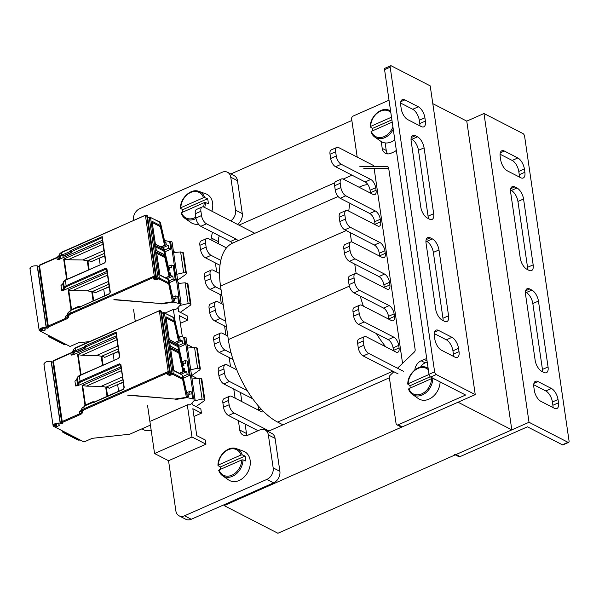 <?xml version="1.0" encoding="UTF-8"?>
<svg xmlns="http://www.w3.org/2000/svg" width="599" height="599" viewBox="0 0 599 599"><rect width="100%" height="100%" fill="white"/><g stroke="black" fill="none" stroke-linecap="round" stroke-linejoin="round"><path stroke-width="0.9" d="M267.985 431.445L389.387 377.782M402.565 363.346L374.135 168.484M352.017 175.2L343.212 179.086M334.744 182.83L238.994 225.149M224.138 505.601L277.906 533.252L511.808 429.88L458.033 402.221L224.138 505.601L224.011 504.777M511.808 429.88L466.763 121.125L432.8 103.657M230.847 173.972L351.853 120.489M390.585 65.748A2.321 1.101 -113.8 0 1 391.222 65.815L430.209 85.867L475.247 394.614L436.267 374.57A2.321 1.101 -113.8 0 1 434.619 371.814L390.181 67.178A2.321 1.101 -113.8 0 1 390.585 65.748L384.97 68.226A2.321 1.101 66.2 0 0 384.565 69.664L429.004 374.3A2.321 1.101 66.2 0 0 430.651 377.048L465.603 395.026L398.238 424.796A2.321 1.767 117.2 0 1 396.875 424.803A2.321 1.767 117.2 0 1 396.066 423.56L389.365 377.595A2.321 1.767 117.2 0 1 390.241 375.184L393.85 371.717M434.238 333.576L446.36 339.813A9.292 4.403 -113.8 0 1 452.934 350.812L453.413 354.106A9.292 4.403 -113.8 0 1 453.533 356.412M400.604 103.043L412.726 109.28A9.292 4.403 -113.8 0 1 419.3 120.272L419.787 123.566A9.292 4.403 -113.8 0 1 419.899 125.872M425.949 240.978L426.78 241.397A9.292 4.403 -113.8 0 1 433.354 252.396L442.968 318.264A9.292 4.403 -113.8 0 1 443.08 320.57M411.056 138.878L411.887 139.305A9.292 4.403 -113.8 0 1 418.461 150.304L428.068 216.172A9.292 4.403 -113.8 0 1 428.188 218.478M458.549 348.326A9.292 4.403 66.2 0 0 451.968 337.327L438.528 330.416A9.292 4.403 66.2 0 0 435.975 330.146A9.292 4.403 66.2 0 0 434.35 335.882L434.829 339.176A9.292 4.403 66.2 0 0 441.411 350.175L454.851 357.094A9.292 4.403 66.2 0 0 457.411 357.356A9.292 4.403 66.2 0 0 459.029 351.62L458.549 348.326L452.934 350.812M421.224 126.554A9.292 4.403 66.2 0 0 423.778 126.823A9.292 4.403 66.2 0 0 425.395 121.088L424.916 117.793A9.292 4.403 66.2 0 0 418.342 106.794L404.894 99.883A9.292 4.403 66.2 0 0 402.341 99.614A9.292 4.403 66.2 0 0 400.716 105.349L401.203 108.644A9.292 4.403 66.2 0 0 407.777 119.643L421.224 126.554M438.97 249.918A9.292 4.403 66.2 0 0 432.388 238.919L430.239 237.81A9.292 4.403 66.2 0 0 427.686 237.548A9.292 4.403 66.2 0 0 426.061 243.284L435.675 309.151A9.292 4.403 66.2 0 0 442.249 320.151L444.406 321.251A9.292 4.403 66.2 0 0 446.959 321.521A9.292 4.403 66.2 0 0 448.576 315.785L438.97 249.918L433.354 252.396M429.505 219.159A9.292 4.403 66.2 0 0 432.066 219.429A9.292 4.403 66.2 0 0 433.683 213.693L424.077 147.826A9.292 4.403 66.2 0 0 417.496 136.827L415.347 135.718A9.292 4.403 66.2 0 0 412.793 135.449A9.292 4.403 66.2 0 0 411.169 141.184L420.783 207.052A9.292 4.403 66.2 0 0 427.357 218.051L429.505 219.159M381.219 141.551L382.214 148.357A9.292 7.061 -62.8 0 0 385.449 153.314A9.292 7.061 -62.8 0 0 390.9 153.277L393.895 151.959A9.292 7.061 -62.8 0 0 396.336 150.364M387.688 153.913A9.292 7.061 117.2 0 1 386.243 150.431L385.15 142.921M426.743 358.808A9.292 7.061 -62.8 0 0 424.159 359.437L421.164 360.763A9.292 7.061 -62.8 0 0 414.837 369.905M420.55 367.082A9.292 7.061 117.2 0 1 425.2 362.837L427.207 361.946M396.875 424.803L400.911 426.877A2.321 1.767 -62.8 0 0 402.273 426.87L475.247 394.614M397.489 368.22L414.291 352.092A2.321 1.767 -62.8 0 0 415.167 349.681L388.661 168.005A2.321 1.767 -62.8 0 0 387.853 166.762A2.321 1.767 -62.8 0 0 387.231 166.612L359.767 166.282M363.795 168.356L388.758 168.656M357.199 157.11L351.628 118.924A2.321 1.767 117.2 0 1 353.2 116.041L389.021 100.213M455.3 454.851L458.714 456.603A2.321 1.767 -62.8 0 0 460.077 456.595L527.442 426.825L562.394 444.802A2.321 1.101 66.2 0 0 563.03 444.87L568.646 442.384A2.321 1.101 -113.8 0 1 568.009 442.317L529.022 422.273L483.977 113.518L522.964 133.57A2.321 1.101 -113.8 0 1 524.612 136.317L569.05 440.954A2.321 1.101 -113.8 0 1 568.646 442.384M500.083 154.205L512.205 160.435A9.292 4.403 -113.8 0 1 518.779 171.434L519.266 174.728A9.292 4.403 -113.8 0 1 519.378 177.034M533.716 384.738L545.839 390.975A9.292 4.403 -113.8 0 1 552.413 401.974L552.892 405.261A9.292 4.403 -113.8 0 1 553.012 407.567M510.535 190.04L511.359 190.467A9.292 4.403 -113.8 0 1 517.94 201.466L527.547 267.334A9.292 4.403 -113.8 0 1 527.667 269.64M525.428 292.132L526.259 292.559A9.292 4.403 -113.8 0 1 532.833 303.558L542.447 369.426A9.292 4.403 -113.8 0 1 542.559 371.732M500.682 159.806A9.292 4.403 66.2 0 0 507.256 170.805L520.703 177.716A9.292 4.403 66.2 0 0 523.256 177.985A9.292 4.403 66.2 0 0 524.874 172.25L524.395 168.955A9.292 4.403 66.2 0 0 517.821 157.956L504.373 151.045A9.292 4.403 66.2 0 0 501.82 150.776A9.292 4.403 66.2 0 0 500.195 156.511L500.682 159.806M538.007 381.578A9.292 4.403 66.2 0 0 535.454 381.308A9.292 4.403 66.2 0 0 533.829 387.044L534.308 390.338A9.292 4.403 66.2 0 0 540.89 401.337L554.33 408.248A9.292 4.403 66.2 0 0 556.89 408.518A9.292 4.403 66.2 0 0 558.508 402.783L558.028 399.488A9.292 4.403 66.2 0 0 551.447 388.489L538.007 381.578L533.926 383.382M520.261 258.214A9.292 4.403 66.2 0 0 526.835 269.213L528.984 270.321A9.292 4.403 66.2 0 0 531.545 270.583A9.292 4.403 66.2 0 0 533.162 264.848L523.556 198.988A9.292 4.403 66.2 0 0 516.974 187.989L514.826 186.881A9.292 4.403 66.2 0 0 512.272 186.611A9.292 4.403 66.2 0 0 510.648 192.346L520.261 258.214M529.718 288.973A9.292 4.403 66.2 0 0 527.165 288.703A9.292 4.403 66.2 0 0 525.54 294.438L535.154 360.306A9.292 4.403 66.2 0 0 541.728 371.305L543.885 372.413A9.292 4.403 66.2 0 0 546.438 372.683A9.292 4.403 66.2 0 0 548.055 366.947L538.449 301.08A9.292 4.403 66.2 0 0 531.867 290.081L529.718 288.973L525.637 290.777M466.763 121.125L483.977 113.518M529.022 422.273L456.041 454.521A2.321 1.767 117.2 0 1 454.678 454.529M430.262 376.771L410.06 385.696L407.897 384.296L408.166 383.704L429.034 374.48M407.897 384.296L408.166 383.704A14.354 10.902 117.2 0 1 415.713 369.74A14.354 10.902 117.2 0 1 428.345 369.748M431.572 378.62A14.354 10.902 117.2 0 1 421.726 393.88A14.354 10.902 117.2 0 1 408.885 388.646L408.615 389.23A15.282 11.606 -62.8 0 0 412.352 394.389A15.282 11.606 -62.8 0 0 425.492 393.056A15.282 11.606 -62.8 0 0 432.815 378.538L431.572 378.62L408.885 388.646L408.615 389.23M435.593 379.586A15.656 11.89 117.2 0 1 435.593 379.669L432.815 378.538M410.188 388.07A15.656 11.89 117.2 0 1 410.06 385.696M440.115 381.915A16.263 12.354 117.2 0 1 432.231 397.212A16.263 12.354 117.2 0 1 418.334 398.567L412.352 394.389L408.511 389.118M220.252 467.01L218.088 465.61L218.358 465.019L241.038 455L242.288 454.918L245.058 456.049L220.252 467.01A15.656 11.89 117.2 0 0 220.387 469.384M218.088 465.61L218.358 465.019A14.354 10.902 117.2 0 1 228.204 449.759A14.354 10.902 117.2 0 1 241.038 455M241.764 459.935A14.354 10.902 117.2 0 1 231.918 475.194A14.354 10.902 117.2 0 1 219.077 469.96L218.807 470.552A15.282 11.606 -62.8 0 0 222.543 475.711A15.282 11.606 -62.8 0 0 235.684 474.371A15.282 11.606 -62.8 0 0 243.014 459.852L241.764 459.935L219.077 469.96L218.807 470.552M245.058 456.049A15.656 11.89 117.2 0 1 245.785 460.99L243.014 459.852M242.288 454.918A15.282 11.606 -62.8 0 0 236.448 448.673L243.329 451.107A16.263 12.354 117.2 0 1 248.031 471.727A16.263 12.354 117.2 0 1 228.526 479.889L222.543 475.711L218.702 470.44M182.717 209.717L180.554 208.317L180.823 207.726L203.503 197.707L204.753 197.618L207.524 198.756L182.717 209.717A15.656 11.89 117.2 0 0 182.845 212.091M180.554 208.317L180.823 207.726A14.354 10.902 117.2 0 1 190.669 192.466A14.354 10.902 117.2 0 1 203.503 197.707M207.524 198.756A15.656 11.89 117.2 0 1 208.25 203.697L205.472 202.559L204.229 202.642L181.542 212.667L181.272 213.259A15.282 11.606 -62.8 0 0 185.009 218.418A15.282 11.606 -62.8 0 0 195.993 218.485M195.791 217.175A14.354 10.902 117.2 0 1 181.542 212.667L181.272 213.259M204.753 197.618A15.282 11.606 -62.8 0 0 198.913 191.381L205.794 193.814A16.263 12.354 117.2 0 1 211.844 211.185M198.501 224.146A16.263 12.354 117.2 0 1 190.991 222.596L185.009 218.418L181.168 213.147M391.888 119.845L372.526 128.403L370.362 127.003L370.631 126.411L391.499 117.187M370.362 127.003L370.631 126.411A14.354 10.902 117.2 0 1 378.179 112.447A14.354 10.902 117.2 0 1 390.81 112.455M392.218 122.129L371.35 131.353L371.081 131.937A15.282 11.606 -62.8 0 0 374.817 137.096A15.282 11.606 -62.8 0 0 393.251 129.212M392.907 126.868A14.354 10.902 117.2 0 1 381.81 137.358A14.354 10.902 117.2 0 1 371.35 131.353L371.081 131.937M372.653 130.777A15.656 11.89 117.2 0 1 372.526 128.403M394.801 139.837A16.263 12.354 117.2 0 1 380.799 141.274L374.817 137.096L370.976 131.825M392.847 371.2L277.674 422.108A69.709 33.05 66.2 0 1 263.56 411.513A69.709 33.05 -113.8 0 1 247.297 390.645A69.709 33.05 66.2 0 1 236.8 369.86A69.709 33.05 -113.8 0 1 231.162 353.178L224.872 349.943L219.256 352.422L233.026 359.505M349.367 286.127L228.339 339.618L221.046 289.639L215.67 286.876L210.054 289.354L221.892 295.442M346.215 230.548L220.529 286.097A69.709 33.05 66.2 0 1 219.534 273.481A69.709 33.05 -113.8 0 1 220.829 260.355A69.709 33.05 66.2 0 1 226.474 247.881A69.709 33.05 -113.8 0 1 232.682 243.082L338.106 196.487M254.83 233.296L204.042 207.172A6.971 3.302 66.2 0 0 202.125 206.977A6.971 3.302 66.2 0 0 200.912 211.275L201.534 215.558A6.971 3.302 66.2 0 0 206.468 223.809L236.043 239.016A6.971 3.302 -113.8 0 1 238.043 240.716M226.474 247.881L208.639 238.709A6.971 3.302 66.2 0 0 206.722 238.507A6.971 3.302 66.2 0 0 205.509 242.812L206.131 247.088A6.971 3.302 66.2 0 0 211.065 255.339L220.829 260.355M219.534 273.481L213.244 270.239A6.971 3.302 66.2 0 0 211.327 270.044A6.971 3.302 66.2 0 0 210.107 274.342L210.736 278.625A6.971 3.302 66.2 0 0 215.67 286.876M220.529 286.097L221.046 289.639M223.217 304.539L217.841 301.776A6.971 3.302 66.2 0 0 215.925 301.574A6.971 3.302 66.2 0 0 214.712 305.879L215.333 310.155A6.971 3.302 66.2 0 0 220.267 318.406L225.643 321.176M227.822 336.076L222.439 333.306A6.971 3.302 66.2 0 0 220.522 333.111A6.971 3.302 66.2 0 0 219.309 337.409L219.938 341.692A6.971 3.302 66.2 0 0 224.872 349.943M228.339 339.618A69.709 33.05 66.2 0 0 231.162 353.178M236.8 369.86L227.043 364.843A6.971 3.302 66.2 0 0 225.127 364.641A6.971 3.302 66.2 0 0 223.914 368.947L224.535 373.229A6.971 3.302 66.2 0 0 229.469 381.473L247.297 390.645M277.674 422.108L282.96 424.826M263.56 411.513A6.971 3.302 -113.8 0 1 263.133 411.79A6.971 3.302 -113.8 0 1 261.216 411.588L231.641 396.381A6.971 3.302 66.2 0 0 229.724 396.179A6.971 3.302 66.2 0 0 228.511 400.476L229.132 404.759A6.971 3.302 66.2 0 0 234.067 413.011L269.018 430.981M202.125 206.977L196.509 209.455A6.971 3.302 66.2 0 0 195.296 213.753L195.918 218.036A6.971 3.302 66.2 0 0 200.852 226.287L230.428 241.494A6.971 3.302 -113.8 0 1 232.427 243.194M229.724 396.179L224.116 398.657A6.971 3.302 66.2 0 0 222.895 402.962L223.524 407.238A6.971 3.302 66.2 0 0 228.459 415.489L258.064 430.718M257.877 405.366A6.971 3.302 -113.8 0 1 258.364 407.417L258.738 409.971A6.971 3.302 -113.8 0 1 258.783 410.337M225.127 364.641L219.511 367.127A6.971 3.302 66.2 0 0 218.298 371.425L218.92 375.708A6.971 3.302 66.2 0 0 223.854 383.959L252.748 398.814M220.522 333.111L214.914 335.59A6.971 3.302 66.2 0 0 213.693 339.895L214.322 344.17A6.971 3.302 66.2 0 0 219.256 352.422M215.925 301.574L210.309 304.06A6.971 3.302 66.2 0 0 209.096 308.358L209.717 312.641A6.971 3.302 66.2 0 0 214.652 320.892L226.489 326.979M211.327 270.044L205.712 272.523A6.971 3.302 66.2 0 0 204.499 276.82L205.12 281.103A6.971 3.302 66.2 0 0 210.054 289.354M206.722 238.507L201.114 240.985A6.971 3.302 66.2 0 0 199.894 245.291L200.523 249.573A6.971 3.302 66.2 0 0 205.457 257.817L219.983 265.297M385.734 346.791A69.709 33.05 -113.8 0 1 376.412 333.583L388.159 339.626A6.971 3.302 -113.8 0 1 393.086 347.869L393.461 350.422A6.971 3.302 -113.8 0 1 393.506 350.789M363.376 306.126A69.709 33.05 -113.8 0 1 360.276 296.116L383.555 308.088A6.971 3.302 -113.8 0 1 388.489 316.339L388.863 318.893A6.971 3.302 -113.8 0 1 388.908 319.26M356.12 273.436L354.758 264.107L378.957 276.551A6.971 3.302 -113.8 0 1 383.892 284.802L384.259 287.355A6.971 3.302 -113.8 0 1 384.311 287.722M351.516 241.899L350.16 232.577L374.353 245.021A6.971 3.302 -113.8 0 1 379.287 253.272L379.661 255.818A6.971 3.302 -113.8 0 1 379.706 256.192M348.82 211.133A69.709 33.05 -113.8 0 1 349.936 203.293L369.755 213.484A6.971 3.302 -113.8 0 1 374.689 221.735L375.064 224.288A6.971 3.302 -113.8 0 1 375.109 224.655M359.34 187.375A69.709 33.05 -113.8 0 1 361.796 186.019A69.709 33.05 -113.8 0 1 367.906 184.649A6.971 3.302 -113.8 0 1 370.085 190.205L370.459 192.751A6.971 3.302 -113.8 0 1 370.504 193.125M373.716 165.609L338.764 147.631A6.971 3.302 66.2 0 0 336.848 147.429L331.24 149.907A6.971 3.302 66.2 0 0 330.019 154.213L330.648 158.495A6.971 3.302 66.2 0 0 335.582 166.739L365.158 181.954A6.971 3.302 -113.8 0 1 367.906 184.649M336.848 147.429A6.971 3.302 66.2 0 0 335.635 151.734L336.256 156.01A6.971 3.302 66.2 0 0 341.19 164.261L370.766 179.468A6.971 3.302 -113.8 0 1 375.7 187.719L376.075 190.272A6.971 3.302 -113.8 0 1 374.862 194.578A6.971 3.302 -113.8 0 1 372.945 194.376L343.369 179.161A6.971 3.302 66.2 0 0 341.452 178.966L335.837 181.445A6.971 3.302 66.2 0 0 334.624 185.742L335.245 190.025A6.971 3.302 66.2 0 0 340.18 198.276L349.936 203.293M341.452 178.966A6.971 3.302 66.2 0 0 340.232 183.264L340.861 187.547A6.971 3.302 66.2 0 0 345.795 195.798L375.371 211.005A6.971 3.302 -113.8 0 1 380.305 219.256L380.672 221.81A6.971 3.302 -113.8 0 1 379.459 226.108A6.971 3.302 -113.8 0 1 377.542 225.905L347.967 210.698A6.971 3.302 66.2 0 0 346.05 210.496L340.434 212.982A6.971 3.302 66.2 0 0 339.221 217.28L339.843 221.563A6.971 3.302 66.2 0 0 344.777 229.814L350.16 232.577M346.05 210.496A6.971 3.302 66.2 0 0 344.837 214.801L345.458 219.077A6.971 3.302 66.2 0 0 350.393 227.328L379.968 242.543A6.971 3.302 -113.8 0 1 384.902 250.786L385.277 253.34A6.971 3.302 -113.8 0 1 384.056 257.645A6.971 3.302 -113.8 0 1 382.14 257.443L352.571 242.236A6.971 3.302 66.2 0 0 350.647 242.033L345.039 244.512A6.971 3.302 66.2 0 0 343.819 248.817L344.447 253.092A6.971 3.302 66.2 0 0 349.382 261.344L354.758 264.107M350.647 242.033A6.971 3.302 66.2 0 0 349.434 246.331L350.063 250.614A6.971 3.302 66.2 0 0 354.997 258.865L384.565 274.072A6.971 3.302 -113.8 0 1 389.5 282.324L389.874 284.877A6.971 3.302 -113.8 0 1 388.661 289.175A6.971 3.302 -113.8 0 1 386.744 288.973L357.169 273.765A6.971 3.302 66.2 0 0 355.252 273.563L349.636 276.049A6.971 3.302 66.2 0 0 348.423 280.347L349.045 284.63A6.971 3.302 66.2 0 0 353.979 292.881L360.276 296.116M355.252 273.563A6.971 3.302 66.2 0 0 354.039 277.869L354.66 282.151A6.971 3.302 66.2 0 0 359.595 290.395L389.17 305.61A6.971 3.302 -113.8 0 1 394.105 313.854L394.479 316.407A6.971 3.302 -113.8 0 1 393.258 320.712A6.971 3.302 -113.8 0 1 391.342 320.51L361.766 305.303A6.971 3.302 66.2 0 0 359.849 305.101L354.241 307.579A6.971 3.302 66.2 0 0 353.021 311.884L353.65 316.16A6.971 3.302 66.2 0 0 358.584 324.411L376.412 333.583M359.849 305.101A6.971 3.302 66.2 0 0 358.636 309.398L359.258 313.681A6.971 3.302 66.2 0 0 364.192 321.933L393.768 337.14A6.971 3.302 -113.8 0 1 398.702 345.391L399.076 347.944A6.971 3.302 -113.8 0 1 397.863 352.242A6.971 3.302 -113.8 0 1 395.946 352.04L366.371 336.833A6.971 3.302 66.2 0 0 364.454 336.631L358.838 339.116A6.971 3.302 66.2 0 0 357.625 343.414L358.247 347.697A6.971 3.302 66.2 0 0 363.181 355.948L398.133 373.918M364.454 336.631A6.971 3.302 66.2 0 0 363.234 340.936L363.863 345.219A6.971 3.302 66.2 0 0 368.797 353.462L403.748 371.44M196.397 378.561L196.315 377.991L191.56 375.543M179.693 283.305L177.978 282.428M205.974 444.181L168.544 460.721L154.564 453.533L191.987 436.993L205.974 444.181L205.367 440.07L196.764 435.645L192.841 408.72L201.444 413.145L200.845 409.027L192.242 404.602L192.002 402.985M182.358 336.87L179.251 315.598L187.854 320.023L180.381 323.325M191.89 347.682L191.785 346.948L187.038 344.507M187.854 320.023L187.255 315.905L178.652 311.48L178.068 307.482M193.964 416.447L201.444 413.145M175.44 252.411L173.448 251.385M191.987 436.993L187.315 404.924M175.118 321.319L173.381 309.421M133.592 309.758L133.667 310.297M133.757 310.881L135.277 321.334M147.526 405.268L147.601 405.8M147.691 406.392L154.564 453.533M237.444 224.355A9.292 7.061 -62.8 0 0 242.288 213.611L237.489 180.681A9.292 7.061 -62.8 0 0 234.254 175.724L227.53 172.265A9.292 7.061 -62.8 0 0 222.079 172.295L139.747 208.684A9.292 7.061 -62.8 0 0 133.465 220.23L133.495 220.454M230.72 220.896A9.292 7.061 -62.8 0 0 235.572 210.159L230.765 177.222A9.292 7.061 -62.8 0 0 227.53 172.265M212.106 240.491L211.776 238.2A9.292 7.061 117.2 0 1 212.652 232.352M218.83 243.95L218.493 241.659A9.292 7.061 117.2 0 1 219.376 235.811M247.013 435.443A9.292 7.061 117.2 0 1 246.481 433.496L245.103 424.055M241.831 401.615L240.506 392.517M168.544 460.721L175.859 510.865A9.292 7.061 -62.8 0 0 179.094 515.821A9.292 7.061 -62.8 0 0 184.544 515.791L266.877 479.402A9.292 7.061 -62.8 0 0 273.166 467.864L268.359 434.926A9.292 7.061 -62.8 0 0 265.125 429.97A9.292 7.061 -62.8 0 0 259.674 430L248.443 434.964A9.292 7.061 117.2 0 1 242.992 434.994A9.292 7.061 117.2 0 1 239.757 430.037L238.38 420.595M235.108 398.163L233.782 389.058M230.51 366.625L229.185 357.528M225.905 335.096L224.58 325.991M221.308 303.558L219.983 294.461M216.711 272.021L215.378 262.924M179.094 515.821L185.817 519.281A9.292 7.061 -62.8 0 0 191.268 519.251L273.601 482.861A9.292 7.061 -62.8 0 0 279.883 471.316L275.083 438.386A9.292 7.061 -62.8 0 0 271.849 433.429L265.125 429.97M29.95 268.419L39.22 330.558A6.507 2.898 -8.3 0 0 39.684 330.843L70.061 346.469L78.297 342.83L89.416 341.602M42.544 328.439L42.926 331.082L45.277 330.042L44.663 327.93M161.723 303.603L113.847 299.74L161.303 303.581L172.497 301.784L168.798 284.338A3.953 1.76 171.7 0 0 168.079 283.559L158.855 278.82L157.035 279.493A1.625 0.726 -8.3 0 1 154.782 279.583L153.711 279.029A1.625 0.726 -8.3 0 1 154.078 277.973L155.575 277.307L154.767 276.895L70.615 314.086A3.953 1.76 171.7 0 0 69.035 315.426L68.391 317.29A5.346 2.381 -8.3 0 1 66.249 319.102L48.444 326.972L48.706 327.361A0.928 0.412 -8.3 0 1 48.744 327.443A0.928 0.412 -8.3 0 1 48.362 327.855L39.354 266.106A0.928 0.412 171.7 0 0 39.407 266.076M169 272.036L168.686 269.835L169.974 270.149L169.577 267.424L171.606 267.94L171.187 265.058L173.201 265.574A1.393 0.621 171.7 0 0 174.144 265.604A1.393 0.621 -8.3 0 1 174.361 265.582L171.898 248.705L164.942 251.782M161.775 303.963L173.388 302.083L173.268 301.29M173.276 300.735L174.474 301.02L174.077 298.302L176.106 298.819L175.687 295.936L177.708 296.445A1.393 0.621 171.7 0 0 178.644 296.483A1.393 0.621 -8.3 0 1 178.869 296.46L176.405 279.576L169.442 282.653M173.388 302.083L178.727 303.446A1.393 0.621 -8.3 0 0 179.67 303.476A1.393 0.621 -8.3 0 1 181.108 303.895A1.393 0.621 -8.3 0 1 180.988 304.21L176.937 308.747L175.065 309.571L174.129 309.084L165.137 313.06M164.455 240.319A0.696 0.621 167.3 0 1 164.463 240.356L169.719 241.697L170.745 248.697L168.723 248.181L168.304 245.298L162.636 247.799M164.673 241.734L165.878 242.056L164.83 242.573A2.321 1.033 -8.3 0 1 164.837 242.58A2.321 1.033 -8.3 0 1 164.837 242.617M168.304 245.298L166.275 244.781L165.878 242.056M169.128 272.597L170.378 272.934L169.322 273.458M174.144 265.604L176.181 279.598A1.393 0.621 171.7 0 1 175.245 279.568L173.223 279.052L172.804 276.176L170.775 275.66L170.378 272.934M174.077 298.302L173.029 298.759M100.13 264.541L99.194 258.162L104.728 256.102M104.668 295.644L103.702 289.04L109.235 286.981M104.675 255.743L90.659 261.935L89.416 260.767M109.183 286.614L95.166 292.814L93.916 291.638M88.016 261.86L87.372 261.523L87.604 261.022L89.356 260.737L88.12 261.284L88.016 261.86L89.116 269.408M155.373 244.07L163.325 248.158A0.696 0.532 117.2 0 1 163.564 248.525L155.411 244.332L152.049 221.278L160.203 225.471A4.65 2.074 -8.3 0 1 161.049 226.385L164.83 242.55L164.029 241.936M92.516 292.731L91.872 292.402L92.111 291.893L93.863 291.616L92.516 292.731L93.654 300.511M159.881 274.941L167.825 279.029A0.696 0.532 117.2 0 1 168.072 279.404L159.918 275.211L156.556 252.157L164.71 256.35L164.5 254.904L156.346 250.719L155.628 245.777L163.774 249.97L163.564 248.525A4.65 2.074 -8.3 0 1 164.411 249.439L168.431 267.251A2.321 1.033 -8.3 0 1 168.439 267.281A2.321 1.033 -8.3 0 1 168.439 267.319M37.22 265.821A6.507 2.898 -8.3 0 1 37.46 266.211A0.928 0.412 171.7 0 0 38.905 266.3L39.354 266.106M169.719 241.697A1.393 0.621 171.7 0 0 170.663 241.726A1.393 0.621 -8.3 0 1 172.1 242.146L181.108 303.895M30.212 268.809C30.504 266.6 32.833 265.604 37.183 265.829M46.228 327.578A6.507 2.898 -8.3 0 1 46.467 327.96L37.46 266.211M39.22 330.558C39.512 328.349 41.84 327.353 46.19 327.578L37.205 265.829M38.905 266.3L47.913 328.05L48.362 327.855M47.913 328.05A0.928 0.412 -8.3 0 1 46.467 327.96M44.888 329.465A5.114 2.276 171.7 0 0 45.187 328.492A5.114 2.276 171.7 0 0 45.037 328.087C42.829 328.057 41.294 328.731 40.44 330.124A5.114 2.276 171.7 0 0 40.807 330.349L41.413 330.663L41.189 329.098M41.96 328.694L42.259 330.73L42.926 331.082M42.259 330.73A0.928 0.412 -8.3 0 1 41.413 330.663M48.444 326.972L39.437 265.215M173.074 299.343L169.397 283.612A4.65 2.074 171.7 0 0 168.551 282.698L159.327 277.951A0.928 0.412 171.7 0 0 158.039 278.003L149.211 217.489A0.928 0.412 -8.3 0 1 150.499 217.437L159.723 222.177L160.203 225.471A0.696 0.532 117.2 0 1 159.731 226.34A3.953 1.76 -8.3 0 1 160.45 227.118L164.47 244.924A1.625 0.726 -8.3 0 1 163.804 245.665L160.944 246.93M170.775 275.66L165.661 277.914M172.804 276.176L167.143 278.677M173.223 279.052L169.045 280.901M170.745 248.697A1.393 0.621 171.7 0 0 171.681 248.727A1.393 0.621 -8.3 0 1 171.898 248.705M175.687 295.936L172.737 297.239M173.628 252.576L180.621 251.932L183.653 272.702L185.742 272.8L186.416 273.444L185.787 274.439L177.648 280.152M183.653 272.702L176.795 274.297M180.621 251.932L183.406 252.793L186.424 273.473M185.997 270.613L183.833 255.795M166.275 244.781L161.161 247.043M169.577 267.424L168.529 267.888M171.187 265.058L168.237 266.36M168.723 248.181L164.545 250.03M178.128 283.454L185.128 282.803L188.153 303.581L190.242 303.671L190.924 304.322L190.287 305.318L180.299 312.326M190.504 301.492L188.341 286.674M185.128 282.803L187.914 283.671M188.153 303.581L179.827 305.512M107.506 275.143L72.464 290.635L68.174 289.983L107.161 272.755M106.951 271.34L63.973 290.141L61.697 290.455L63.569 288.95A0.696 0.621 21 0 0 64.363 289.549L65.029 287.82L66.616 286.532L105.941 269.153L105.424 268.315L106.944 268.996L105.941 269.153L106.457 271.362M104.975 262.527L105.783 261.067L104.638 262.924L65.313 280.31L63.464 281.934L64.235 287.221L63.569 288.95L62.835 283.933L60.986 285.581L62.85 283.694A0.696 0.599 -162.6 0 1 62.977 283.492M103.006 244.265L67.957 259.756L63.666 259.112L102.654 241.876M39.332 265.537L56.927 257.757L57.197 259.614L59.413 259.292L102.422 240.281M65.486 316.422L67.373 314.587A0.696 0.606 -160.9 0 0 67.35 314.849A4.65 2.074 -8.3 0 1 65.486 316.422L65.755 318.271L48.16 326.051M110.328 292.207L109.213 294.012L110.328 292.207L106.944 268.996M71.955 251.438L70.585 251.266A0.928 0.442 66.2 0 0 71.244 252.366L71.378 252.441A0.928 0.442 66.2 0 0 71.633 252.464L63.397 256.102A0.928 0.442 -113.8 0 1 63.142 256.08L71.378 252.441A0.696 0.532 117.2 0 0 71.85 251.573L71.633 252.464M102.017 237.481L105.499 261.389L102.219 236.627L71.056 250.404A0.696 0.532 -62.8 0 0 70.585 251.266L62.348 254.904A0.696 0.532 117.2 0 0 61.697 254.538L62.079 255.279M104.638 262.924L65.65 279.905M65.029 287.82A0.696 0.621 21 0 1 64.235 287.221L66.1 285.701L65.433 279.875L63.479 281.695A0.696 0.599 -162.6 0 1 63.487 281.672L62.85 283.694A0.696 0.599 -162.6 0 0 62.835 283.933L63.464 281.934A0.696 0.599 -162.6 0 1 63.479 281.695M63.973 290.141A5.346 2.164 170 0 0 64.363 289.549M109.213 294.012L79.345 307.212L109.527 293.6L110.044 292.522L106.652 269.273M91.872 292.402L93.092 300.758M93.264 291.848L87.177 290.829L72.464 290.635M108.426 281.44L87.177 290.829M108.838 284.255L92.456 291.496M92.628 292.162L92.111 291.893M87.372 261.523L88.555 269.662M88.764 260.969L82.677 259.959L67.957 259.756M103.919 250.569L82.677 259.959M104.331 253.384L87.948 260.625M88.12 261.284L87.604 261.022M43.884 363.922L53.154 426.061A6.507 2.898 -8.3 0 0 53.618 426.346L83.995 441.972L92.231 438.333L129.796 434.2L150.416 425.088M56.478 423.95L56.86 426.585L59.211 425.545L58.597 423.433M175.649 399.106L127.774 395.243L175.237 399.084L186.431 397.294L182.732 379.848A3.953 1.76 171.7 0 0 182.014 379.07L172.782 374.323L170.97 374.996A1.625 0.726 -8.3 0 1 168.716 375.094L167.638 374.54A1.625 0.726 -8.3 0 1 168.012 373.477L169.51 372.818L168.701 372.398L84.549 409.589A3.953 1.76 171.7 0 0 82.969 410.929L82.325 412.793A5.346 2.381 -8.3 0 1 80.184 414.605L62.378 422.475L62.64 422.872A0.928 0.412 -8.3 0 1 62.678 422.954A0.928 0.412 -8.3 0 1 62.296 423.366L53.281 361.609A0.928 0.412 171.7 0 0 53.341 361.586M182.935 367.539L182.613 365.345L183.908 365.652L183.511 362.934L185.54 363.451L185.121 360.568L187.135 361.077A1.393 0.621 171.7 0 0 188.079 361.115A1.393 0.621 -8.3 0 1 188.296 361.092L185.832 344.208L178.869 347.285M175.702 399.473L187.322 397.594L187.202 396.793M187.21 396.239L188.408 396.531L188.011 393.805L190.04 394.322L189.621 391.439L191.643 391.956A1.393 0.621 171.7 0 0 192.578 391.986A1.393 0.621 -8.3 0 1 192.803 391.963L190.34 375.086L183.376 378.164M187.322 397.594L192.661 398.956A1.393 0.621 -8.3 0 0 193.604 398.986A1.393 0.621 -8.3 0 1 195.042 399.406A1.393 0.621 -8.3 0 1 194.922 399.713L190.871 404.25L188.999 405.081L188.056 404.595L150.634 421.134M178.39 335.822A0.696 0.621 167.3 0 1 178.397 335.867L183.653 337.2L184.672 344.2L182.658 343.684L182.238 340.809L176.57 343.309M178.599 337.244L179.805 337.566L178.764 338.083A2.321 1.033 -8.3 0 1 178.772 338.128M182.238 340.809L180.202 340.292L179.805 337.566M183.062 368.108L184.312 368.437L183.257 368.962M188.079 361.115L190.115 375.109A1.393 0.621 171.7 0 1 189.179 375.079L187.158 374.562L186.738 371.68L184.709 371.163L184.312 368.437M188.011 393.805L186.963 394.269M114.057 360.051L113.129 353.672L118.662 351.613M118.595 391.154L117.636 384.551L123.169 382.484M118.609 351.246L104.593 357.446L103.342 356.27M123.117 382.125L109.093 388.324L107.85 387.149M101.95 357.363L101.298 357.034L101.538 356.525L103.29 356.248L101.95 357.363L103.05 364.918M169.307 339.573L177.259 343.661A0.696 0.532 117.2 0 1 177.499 344.036L169.345 339.843L165.983 316.789L174.137 320.982A4.65 2.074 -8.3 0 1 174.975 321.895L178.764 338.053A2.321 1.033 -8.3 0 1 178.764 338.091L178.757 338.016A0.696 0.621 167.3 0 1 178.764 338.053L177.955 337.439M106.45 388.242L105.806 387.905L106.038 387.403L107.79 387.119L106.555 387.665L106.45 388.242L107.588 396.021M173.815 370.452L181.759 374.54A0.696 0.532 117.2 0 1 182.006 374.907L173.852 370.714L170.49 347.667L178.637 351.853L178.427 350.415L170.281 346.222L169.554 341.28L177.708 345.473L177.499 344.036A4.65 2.074 -8.3 0 1 178.345 344.949L182.366 362.754A2.321 1.033 -8.3 0 1 182.373 362.792A2.321 1.033 -8.3 0 1 182.373 362.829M52.839 361.811L61.847 423.56A0.928 0.412 -8.3 0 1 60.402 423.463A6.507 2.898 -8.3 0 0 60.162 423.081L51.14 361.339A6.507 2.898 -8.3 0 1 51.394 361.714A0.928 0.412 171.7 0 0 52.839 361.811L53.281 361.609M183.653 337.2A1.393 0.621 171.7 0 0 184.589 337.237A1.393 0.621 -8.3 0 1 186.034 337.649L195.042 399.406M44.139 364.312C44.438 362.103 46.759 361.115 51.11 361.339M53.154 426.061C53.446 423.852 55.774 422.864 60.125 423.089M61.847 423.56L62.296 423.366M58.822 424.968A5.114 2.276 171.7 0 0 59.114 424.002A5.114 2.276 171.7 0 0 58.972 423.598C56.763 423.56 55.228 424.242 54.374 425.627A5.114 2.276 171.7 0 0 54.741 425.852L55.348 426.166L55.123 424.609M55.894 424.204L56.186 426.241L56.86 426.585M56.186 426.241A0.928 0.412 -8.3 0 1 55.348 426.166M62.378 422.475L53.371 360.725M187.008 394.853L183.324 379.115A4.65 2.074 171.7 0 0 182.485 378.201L173.253 373.454A0.928 0.412 171.7 0 0 171.973 373.514L163.145 313A0.928 0.412 -8.3 0 1 164.425 312.94L173.658 317.687L174.137 320.982A0.696 0.532 117.2 0 1 173.665 321.85A3.953 1.76 -8.3 0 1 174.384 322.621L178.405 340.434A1.625 0.726 -8.3 0 1 177.738 341.175L174.878 342.441M184.709 371.163L179.595 373.424M186.738 371.68L181.078 374.188M187.158 374.562L182.98 376.412M184.672 344.2A1.393 0.621 171.7 0 0 185.615 344.23A1.393 0.621 -8.3 0 1 185.832 344.208M189.621 391.439L186.671 392.742M187.554 348.086L194.555 347.435L197.588 368.213L199.669 368.303L200.351 368.954L199.722 369.95L191.665 375.595M197.588 368.213L190.722 369.8M194.555 347.435L197.341 348.304M199.931 366.124L197.767 351.306M180.202 340.292L175.088 342.546M183.511 362.934L182.455 363.391M185.121 360.568L182.163 361.871M182.658 343.684L178.48 345.533M151.173 430.277L145.22 430.524L141.941 428.832M192.062 378.957L199.055 378.313L202.088 399.084L204.177 399.181L204.858 399.825L204.222 400.821L196.045 406.564M204.431 397.002L202.275 382.177M199.055 378.313L201.841 379.182M202.088 399.084L193.762 401.016M121.44 370.646L86.391 386.138L82.108 385.494L121.095 368.265M120.886 366.85L77.9 385.651L75.631 385.958L77.503 384.461A0.696 0.621 21 0 0 78.297 385.06L78.963 383.323L80.551 382.042L119.875 364.664L119.358 363.825L120.878 364.506L123.978 388.032L123.461 389.11L93.586 402.311M118.909 358.037L119.718 356.577L118.572 358.434L79.248 375.813L77.398 377.445L78.17 382.724L77.503 384.461L76.769 379.437L74.92 381.084L76.784 379.204A0.696 0.599 -162.6 0 1 76.912 378.995M116.932 339.775L81.891 355.267L77.6 354.615L116.588 337.387M53.259 361.047L70.862 353.268L71.131 355.117L73.348 354.795L116.356 335.792M79.42 411.932L81.307 410.098A0.696 0.606 -160.9 0 0 81.277 410.352A4.65 2.074 -8.3 0 1 79.42 411.932L79.689 413.782L62.086 421.561M123.259 389.088L124.263 387.71L120.878 364.506M85.882 346.941L84.519 346.776A0.928 0.442 66.2 0 0 85.178 347.877L85.305 347.944A0.928 0.442 66.2 0 0 85.567 347.974L77.331 351.613A0.928 0.442 -113.8 0 1 77.076 351.583L85.305 347.944A0.696 0.532 117.2 0 0 85.777 347.083L85.567 347.974M115.944 332.969L119.433 356.884L116.154 332.138L84.991 345.908A0.696 0.532 -62.8 0 0 84.519 346.776L76.283 350.415A0.696 0.532 117.2 0 0 75.631 350.048L76.006 350.789M118.572 358.434L79.585 375.416M78.963 383.323A0.696 0.621 21 0 1 78.17 382.724L80.034 381.204L79.368 375.386L77.413 377.205L76.784 379.204A0.696 0.599 -162.6 0 0 76.769 379.437L77.398 377.445A0.696 0.599 -162.6 0 1 77.413 377.205M77.9 385.651A5.346 2.164 170 0 0 78.297 385.06M124.263 387.71L120.586 364.784L119.875 364.664L120.392 366.873M105.806 387.905L107.026 396.268M107.199 387.351L101.111 386.34L86.391 386.138M122.361 376.951L101.111 386.34M122.773 379.766L106.382 387.006M106.555 387.665L106.038 387.403M101.298 357.034L102.489 365.165M102.699 356.48L96.611 355.462L81.891 355.267M117.853 346.072L96.611 355.462M118.265 348.888L101.882 356.128M102.055 356.794L101.538 356.525M451.968 337.327L446.36 339.813M459.029 351.62L453.413 354.106M438.528 330.416L434.447 332.22M425.395 121.088L419.787 123.566M404.894 99.883L400.813 101.688M418.342 106.794L412.726 109.28M424.916 117.793L419.3 120.272M432.388 238.919L426.78 241.397M448.576 315.785L442.968 318.264M430.239 237.81L426.159 239.615M433.683 213.693L428.068 216.172M415.347 135.718L411.266 137.523M417.496 136.827L411.887 139.305M424.077 147.826L418.461 150.304M390.181 67.178L384.565 69.664M434.619 371.814L429.004 374.3M436.267 374.57L430.651 377.048M386.243 150.431L382.214 148.357M427.057 360.927L424.159 359.437M425.2 362.837L421.164 360.763M402.273 426.87L398.238 424.796M388.339 167.181L387.231 166.612M504.373 151.045L500.292 152.842M517.821 157.956L512.205 160.435M524.395 168.955L518.779 171.434M524.874 172.25L519.266 174.728M551.447 388.489L545.839 390.975M558.028 399.488L552.413 401.974M558.508 402.783L552.892 405.261M514.826 186.881L510.745 188.685M516.974 187.989L511.359 190.467M523.556 198.988L517.94 201.466M533.162 264.848L527.547 267.334M531.867 290.081L526.259 292.559M538.449 301.08L532.833 303.558M548.055 366.947L542.447 369.426M568.009 442.317L562.394 444.802M456.041 454.521L460.077 456.595M428.128 368.28A15.282 11.606 -62.8 0 0 426.256 367.352L428.09 368.003M204.229 202.642A14.354 10.902 117.2 0 1 203.518 206.954M204.663 207.494A15.282 11.606 -62.8 0 0 205.472 202.559M390.593 110.987A15.282 11.606 -62.8 0 0 388.721 110.059L390.555 110.71M236.043 239.016L230.428 241.494M206.468 223.809L200.852 226.287M201.534 215.558L195.918 218.036M200.912 211.275L195.296 213.753M234.067 413.011L228.459 415.489M229.132 404.759L223.524 407.238M228.511 400.476L222.895 402.962M261.059 408.945L258.738 409.971M259.292 407.006L258.364 407.417M229.469 381.473L223.854 383.959M224.535 373.229L218.92 375.708M223.914 368.947L218.298 371.425M219.938 341.692L214.322 344.17M219.309 337.409L213.693 339.895M220.267 318.406L214.652 320.892M215.333 310.155L209.717 312.641M214.712 305.879L209.096 308.358M210.736 278.625L205.12 281.103M210.107 274.342L204.499 276.82M211.065 255.339L205.457 257.817M206.131 247.088L200.523 249.573M205.509 242.812L199.894 245.291M370.459 192.751L376.075 190.272M370.085 190.205L375.7 187.719M365.158 181.954L370.766 179.468M335.582 166.739L341.19 164.261M330.648 158.495L336.256 156.01M330.019 154.213L335.635 151.734M363.181 355.948L368.797 353.462M358.247 347.697L363.863 345.219M357.625 343.414L363.234 340.936M393.461 350.422L399.076 347.944M393.086 347.869L398.702 345.391M388.159 339.626L393.768 337.14M358.584 324.411L364.192 321.933M353.65 316.16L359.258 313.681M353.021 311.884L358.636 309.398M388.863 318.893L394.479 316.407M388.489 316.339L394.105 313.854M383.555 308.088L389.17 305.61M353.979 292.881L359.595 290.395M349.045 284.63L354.66 282.151M348.423 280.347L354.039 277.869M384.259 287.355L389.874 284.877M383.892 284.802L389.5 282.324M378.957 276.551L384.565 274.072M349.382 261.344L354.997 258.865M344.447 253.092L350.063 250.614M343.819 248.817L349.434 246.331M379.661 255.818L385.277 253.34M379.287 253.272L384.902 250.786M374.353 245.021L379.968 242.543M344.777 229.814L350.393 227.328M339.843 221.563L345.458 219.077M339.221 217.28L344.837 214.801M375.064 224.288L380.672 221.81M374.689 221.735L380.305 219.256M369.755 213.484L375.371 211.005M340.18 198.276L345.795 195.798M335.245 190.025L340.861 187.547M334.624 185.742L340.232 183.264M237.489 180.681L230.765 177.222M242.288 213.611L235.572 210.159M218.493 241.659L211.776 238.2M246.481 433.496L239.757 430.037M275.083 438.386L268.359 434.926M279.883 471.316L273.166 467.864M273.601 482.861L266.877 479.402M191.268 519.251L184.544 515.791M177.708 296.445L178.727 303.446M175.245 279.568L173.201 265.574M152.228 222.476L159.731 226.34M164.343 249.244A0.696 0.621 167.3 0 1 164.411 249.439L168.431 267.251A0.696 0.621 167.3 0 0 168.424 267.206L168.439 269.528M168.409 267.161A0.696 0.621 167.3 0 1 168.424 267.206L164.403 249.401L163.325 248.158M155.8 246.975L163.302 250.831A3.953 1.76 -8.3 0 1 164.021 251.61L164.755 254.867M156.728 253.355L164.238 257.218A3.953 1.76 -8.3 0 1 164.95 257.989L168.978 275.802A1.625 0.726 -8.3 0 1 168.312 276.543L165.451 277.809M149.847 217.063A0.696 0.532 117.2 0 1 150.499 217.437L159.327 277.951A0.696 0.532 -62.8 0 1 158.855 278.82M168.843 280.122A0.696 0.621 167.3 0 1 168.911 280.317A4.65 2.074 -8.3 0 0 168.072 279.404L168.551 282.698A0.696 0.532 -62.8 0 1 168.079 283.559M146.081 215.131A0.696 0.532 117.2 0 1 146.733 215.498L147.272 215.775A0.928 0.412 -8.3 0 1 147.436 215.969L147.025 215.4A0.696 0.532 117.2 0 1 147.272 215.775L156.099 276.289L155.56 276.012A0.928 0.412 171.7 0 0 154.272 276.072L145.445 215.55A0.928 0.412 -8.3 0 1 146.733 215.498L155.56 276.012A0.696 0.532 -62.8 0 1 155.089 276.88M169.375 273.698A2.321 1.033 171.7 0 0 169.367 273.661A2.321 1.033 171.7 0 0 169.36 273.631L165.339 255.818A4.65 2.074 171.7 0 0 164.5 254.904A0.696 0.532 -62.8 0 0 164.253 254.538L156.309 250.449M168.978 275.802A0.696 0.621 167.3 0 0 169.569 275.068A2.321 1.033 -8.3 0 1 169.577 275.106L165.331 255.78A0.696 0.621 -12.7 0 1 165.339 255.818L169.36 273.631A0.696 0.621 -12.7 0 0 169.345 273.548M164.238 257.218A0.696 0.532 117.2 0 0 164.71 256.35A4.65 2.074 -8.3 0 1 165.549 257.263A0.696 0.621 167.3 0 1 164.95 257.989M149.525 217.078L159.484 221.81A0.696 0.532 117.2 0 1 159.723 222.177A4.65 2.074 -8.3 0 1 160.562 223.09L164.822 242.505A0.696 0.621 167.3 0 1 164.83 242.55M160.495 222.895A0.696 0.621 167.3 0 1 160.562 223.09L161.049 226.385A0.696 0.621 167.3 0 1 160.45 227.118M173.163 299.979A0.696 0.621 -12.7 0 0 173.178 299.77L173.066 299.268M173.186 300.092L173.178 299.807A2.321 1.033 171.7 0 0 173.178 299.77L172.939 298.122A2.321 1.033 -8.3 0 1 172.939 298.16A2.321 1.033 -8.3 0 1 172.946 298.197M168.798 284.338A0.696 0.621 -12.7 0 0 169.397 283.612L172.939 298.122A0.696 0.621 167.3 0 0 172.924 298.077L173.178 299.807M164.253 254.538L165.331 255.78A0.696 0.621 -12.7 0 0 165.272 255.623M163.302 250.831A0.696 0.532 117.2 0 0 163.774 249.97A4.65 2.074 -8.3 0 1 164.62 250.884A0.696 0.621 167.3 0 1 164.021 251.61M168.648 268.726A2.321 1.033 -8.3 0 0 168.641 268.689A0.696 0.621 167.3 0 1 168.379 269.273M164.807 242.46A0.696 0.621 167.3 0 1 164.822 242.505L165.077 244.227A2.321 1.033 -8.3 0 0 165.069 244.197A0.696 0.621 167.3 0 1 164.47 244.924M164.718 242.041L164.47 240.356A0.696 0.621 167.3 0 1 164.478 240.401M40.672 329.457L40.807 330.349M57.242 257.345L56.927 257.757A4.65 2.074 171.7 0 0 58.792 256.185L59.436 254.32A4.65 2.074 -8.3 0 1 61.293 252.748L145.564 215.123L147.025 215.4M39.347 265.155L57.055 257.33L58.814 255.93A0.696 0.606 19.1 0 0 58.792 256.185L59.061 258.034A0.696 0.606 19.1 0 0 59.833 258.626L60.477 256.761A3.953 1.76 -8.3 0 1 62.056 255.421L62.109 255.399M58.814 255.93L59.458 254.058A0.696 0.606 19.1 0 0 59.436 254.32L59.705 256.17A0.696 0.606 19.1 0 0 60.477 256.761M61.607 252.336L61.697 254.538M145.759 215.146L61.412 252.314L59.458 254.058M154.767 276.895L154.272 276.072L70.12 313.262A4.65 2.074 171.7 0 0 68.264 314.834L67.62 316.699A4.65 2.074 -8.3 0 1 65.755 318.271L66.249 319.102M155.628 277.157A0.696 0.532 -62.8 0 0 156.099 276.289A0.928 0.412 171.7 0 1 156.272 276.491L155.575 277.307M147.758 218.133L149.331 217.063L147.706 217.774M158.533 278.827L158.039 278.003L156.541 278.67A0.928 0.412 -8.3 0 1 155.253 278.722L154.175 278.168A0.928 0.412 -8.3 0 1 154.07 278.093M172.707 301.649A0.696 0.621 -12.7 0 0 173.306 300.915A0.928 0.412 171.7 0 0 173.306 300.915L172.519 301.851L161.019 303.551M173.306 300.96A0.928 0.412 171.7 0 0 173.306 300.93L173.066 299.305M172.916 298.04A0.696 0.621 167.3 0 1 172.924 298.077L168.903 280.272L167.825 279.029M161.303 303.581L114.319 299.522M178.644 296.483L179.67 303.476M170.663 241.726L171.681 248.727M182.98 252.329L185.99 272.927M182.732 252.201L185.742 272.8M48.826 335.545A0.928 0.554 59.9 0 0 49.597 336.533L50.136 336.219M65.86 344.305L64.662 344.575L49.597 336.533M65.71 344.373A0.928 0.442 -113.8 0 1 65.561 344.575A0.928 0.442 -113.8 0 1 65.306 344.552M66.002 344.38L64.115 344.582A0.928 0.704 -62.8 0 0 64.662 344.575M48.317 335.283L49.006 336.81A0.928 0.704 -62.8 0 1 48.684 336.316A1.393 0.621 -8.3 0 1 48.429 336.024A1.393 0.621 -8.3 0 1 48.781 335.522M64.115 344.582L49.006 336.81A0.928 0.704 -62.8 0 0 49.552 336.81M187.487 283.207L190.489 303.798M187.24 283.08L190.242 303.671M157.035 279.493L156.264 276.745M154.782 279.583A0.696 0.532 -62.8 0 0 155.253 278.722L155.096 277.622M153.711 279.029A0.696 0.532 -62.8 0 0 154.175 278.168L154.16 278.041M70.615 314.086L69.851 311.405A4.65 2.074 171.7 0 0 67.994 312.985L67.35 314.849L67.62 316.699A0.696 0.606 -160.9 0 0 68.391 317.29M69.035 315.426A0.696 0.606 -160.9 0 1 68.264 314.834L67.994 312.985A0.696 0.606 -160.9 0 1 68.016 312.723L67.373 314.587M68.174 289.983L71.049 309.72M61.697 290.455L60.986 285.581M63.666 259.112L66.624 279.351M70.3 310.941L70.457 310.484A0.928 0.442 -113.8 0 1 70.622 309.908L78.851 306.269A0.928 0.442 66.2 0 1 79.105 306.299A0.696 0.532 -62.8 0 1 79.757 306.651L79.667 306.695M79.862 306.606A0.696 0.532 -62.8 0 0 79.652 306.366L78.851 306.269A0.928 0.442 66.2 0 0 78.694 306.845A0.696 0.532 -62.8 0 0 79.345 307.212M79.525 306.755L70.457 310.484A0.696 0.532 117.2 0 1 69.986 311.345L70.046 310.963M105.783 261.067L102.219 236.627M66.616 286.532L66.1 285.701L105.424 268.315M57.197 259.614A4.65 2.074 171.7 0 0 59.061 258.034L59.705 256.17A4.65 2.074 -8.3 0 1 61.562 254.597L62.056 255.421M59.413 259.292A5.346 2.381 171.7 0 0 59.833 258.626M62.356 255.638A0.696 0.532 -62.8 0 0 63.007 256.005L71.244 252.366A0.696 0.532 117.2 0 0 71.715 251.505L102.055 237.743M63.554 255.893A0.928 0.442 -113.8 0 1 63.397 256.102L62.73 256.08A0.696 0.532 -62.8 0 0 63.142 256.08L63.007 256.005A0.928 0.442 -113.8 0 1 62.348 254.904L62.73 256.08A0.696 0.532 -62.8 0 1 62.67 256.035M71.551 251.228L71.056 250.404M68.698 289.938L71.551 309.496M69.986 311.345L68.016 312.723M80.184 307.16L79.652 306.366A0.696 0.532 -62.8 0 0 79.585 306.336M64.19 259.06L67.118 279.134M191.643 391.956L192.661 398.956M189.179 375.079L187.135 361.077M166.163 317.987L173.665 321.85M178.277 344.754A0.696 0.621 167.3 0 1 178.345 344.949L182.366 362.754A0.696 0.621 167.3 0 0 182.358 362.709L182.373 365.038M182.343 362.672A0.696 0.621 167.3 0 1 182.358 362.709L178.337 344.904L177.259 343.661M169.734 342.478L177.237 346.342A3.953 1.76 -8.3 0 1 177.955 347.121L178.689 350.378M170.663 348.865L178.173 352.721A3.953 1.76 -8.3 0 1 178.884 353.5L182.905 371.305A1.625 0.726 -8.3 0 1 182.246 372.046L179.378 373.312M163.774 312.573A0.696 0.532 117.2 0 1 164.425 312.94L173.253 373.454A0.696 0.532 -62.8 0 1 172.782 374.323M182.777 375.625A0.696 0.621 167.3 0 1 182.845 375.82A4.65 2.074 -8.3 0 0 182.006 374.907L182.485 378.201A0.696 0.532 -62.8 0 1 182.014 379.07M160.015 310.634A0.696 0.532 117.2 0 1 160.667 311.008L161.198 311.285A0.928 0.412 -8.3 0 1 161.371 311.48L160.959 310.911A0.696 0.532 117.2 0 1 161.198 311.285L170.034 371.799L169.495 371.522A0.928 0.412 171.7 0 0 168.207 371.575L159.379 311.061A0.928 0.412 -8.3 0 1 160.667 311.008L169.495 371.522A0.696 0.532 -62.8 0 1 169.023 372.391M183.309 369.209A2.321 1.033 171.7 0 0 183.301 369.171A2.321 1.033 171.7 0 0 183.294 369.134L179.273 351.328A4.65 2.074 171.7 0 0 178.427 350.415A0.696 0.532 -62.8 0 0 178.188 350.041L170.236 345.952M182.905 371.305A0.696 0.621 167.3 0 0 183.504 370.579L179.266 351.284A0.696 0.621 -12.7 0 1 179.273 351.328L183.504 370.579A2.321 1.033 -8.3 0 1 183.511 370.609L183.294 369.134A0.696 0.621 -12.7 0 0 183.279 369.051M178.173 352.721A0.696 0.532 117.2 0 0 178.637 351.853A4.65 2.074 -8.3 0 1 179.483 352.766A0.696 0.621 167.3 0 1 178.884 353.5M163.452 312.588L173.411 317.313A0.696 0.532 117.2 0 1 173.658 317.687A4.65 2.074 -8.3 0 1 174.496 318.601L178.644 337.559M174.429 318.406A0.696 0.621 167.3 0 1 174.496 318.601L174.975 321.895A0.696 0.621 167.3 0 1 174.384 322.621M187.098 395.49A0.696 0.621 -12.7 0 0 187.105 395.28L186.993 394.778M187.113 395.602L187.113 395.31A2.321 1.033 171.7 0 0 187.105 395.28L186.866 393.633A2.321 1.033 -8.3 0 1 186.873 393.663A2.321 1.033 -8.3 0 1 186.881 393.7M182.732 379.848A0.696 0.621 -12.7 0 0 183.324 379.115L186.866 393.633A0.696 0.621 167.3 0 0 186.858 393.588L187.113 395.31M178.188 350.041L179.266 351.284A0.696 0.621 -12.7 0 0 179.206 351.134M177.237 346.342A0.696 0.532 117.2 0 0 177.708 345.473A4.65 2.074 -8.3 0 1 178.554 346.387A0.696 0.621 167.3 0 1 177.955 347.121M182.583 364.229A2.321 1.033 -8.3 0 0 182.575 364.199A0.696 0.621 167.3 0 1 182.313 364.784M178.742 337.971A0.696 0.621 167.3 0 1 178.757 338.016L178.397 335.867A0.696 0.621 167.3 0 1 178.405 335.912M178.405 340.434A0.696 0.621 167.3 0 0 179.004 339.7A2.321 1.033 -8.3 0 1 179.011 339.738L178.764 338.091M60.402 423.463L51.394 361.714M54.606 424.961L54.741 425.852M71.176 352.856L70.862 353.268A4.65 2.074 171.7 0 0 72.719 351.695L73.37 349.823A4.65 2.074 -8.3 0 1 75.227 348.251L159.499 310.634L160.959 310.911M53.281 360.658L70.981 352.833L72.749 351.433A0.696 0.606 19.1 0 0 72.719 351.695L72.988 353.545A0.696 0.606 19.1 0 0 73.767 354.136L74.411 352.264A3.953 1.76 -8.3 0 1 75.991 350.932L76.043 350.909M72.749 351.433L73.392 349.569A0.696 0.606 19.1 0 0 73.37 349.823L73.64 351.68A0.696 0.606 19.1 0 0 74.411 352.264M75.541 347.839L75.631 350.048M159.693 310.649L75.347 347.824L73.392 349.569M168.701 372.398L168.207 371.575L84.055 408.765A4.65 2.074 171.7 0 0 82.198 410.345L81.546 412.209A4.65 2.074 -8.3 0 1 79.689 413.782L80.184 414.605M169.562 372.66A0.696 0.532 -62.8 0 0 170.034 371.799A0.928 0.412 171.7 0 1 170.198 372.001M169.51 372.818L170.198 371.994L161.371 311.48M161.685 313.636L163.265 312.566L161.633 313.277M172.467 374.338L171.973 373.514L170.475 374.173A0.928 0.412 -8.3 0 1 169.188 374.225L168.109 373.671A0.928 0.412 -8.3 0 1 168.005 373.604M186.641 397.152A0.696 0.621 -12.7 0 0 187.232 396.426A0.928 0.412 171.7 0 0 187.232 396.426L186.454 397.362L174.953 399.061M187.24 396.463A0.928 0.412 171.7 0 0 187.24 396.441L187 394.816M186.851 393.543A0.696 0.621 167.3 0 1 186.858 393.588L182.837 375.783L181.759 374.54M175.237 399.084L128.253 395.033M192.578 391.986L193.604 398.986M184.589 337.237L185.615 344.23M196.914 347.839L199.916 368.43M196.667 347.712L199.669 368.303M62.76 431.048A0.928 0.554 59.9 0 0 63.531 432.044L64.071 431.729M79.794 439.808L78.596 440.085L63.531 432.044M79.645 439.876A0.928 0.442 -113.8 0 1 79.495 440.085A0.928 0.442 -113.8 0 1 79.233 440.055M79.937 439.891L78.05 440.085A0.928 0.704 -62.8 0 0 78.596 440.085M62.251 430.793L62.94 432.321A0.928 0.704 -62.8 0 1 62.618 431.827A1.393 0.621 -8.3 0 1 62.363 431.527A1.393 0.621 -8.3 0 1 62.715 431.025M78.05 440.085L62.94 432.321A0.928 0.704 -62.8 0 0 63.487 432.313M201.421 378.718L204.424 399.308M201.174 378.59L204.177 399.181M170.97 374.996L170.191 372.256M168.716 375.094A0.696 0.532 -62.8 0 0 169.188 374.225L169.03 373.132M167.638 374.54A0.696 0.532 -62.8 0 0 168.109 373.671L168.094 373.551M84.549 409.589L83.785 406.916A4.65 2.074 171.7 0 0 81.928 408.488L81.277 410.352L81.546 412.209A0.696 0.606 -160.9 0 0 82.325 412.793M82.969 410.929A0.696 0.606 -160.9 0 1 82.198 410.345L81.928 408.488A0.696 0.606 -160.9 0 1 81.951 408.233L81.307 410.098M82.108 385.494L84.983 405.224M75.631 385.958L74.92 381.084M77.6 354.615L80.558 374.862M93.691 402.161A0.696 0.532 -62.8 0 0 93.04 401.802A0.928 0.442 66.2 0 0 92.778 401.779A0.928 0.442 66.2 0 0 92.62 402.348A0.696 0.532 -62.8 0 0 93.272 402.723L93.399 402.288M93.459 402.266L84.392 405.987A0.928 0.442 -113.8 0 1 84.556 405.418L92.785 401.779L93.586 401.869A0.696 0.532 -62.8 0 0 93.511 401.847M119.718 356.577L116.154 332.138M80.551 382.042L80.034 381.204L119.358 363.825M123.147 389.522L93.272 402.723M84.234 406.444L84.392 405.987A0.696 0.532 117.2 0 1 83.92 406.856L83.98 406.474M71.131 355.117A4.65 2.074 171.7 0 0 72.988 353.545L73.64 351.68A4.65 2.074 -8.3 0 1 75.496 350.108L75.991 350.932M73.348 354.795A5.346 2.381 171.7 0 0 73.767 354.136M76.29 351.149A0.696 0.532 -62.8 0 0 76.942 351.516L85.178 347.877A0.696 0.532 117.2 0 0 85.642 347.008L115.981 333.254M77.481 351.403A0.928 0.442 -113.8 0 1 77.331 351.613L76.665 351.583A0.696 0.532 -62.8 0 0 77.076 351.583L76.942 351.516A0.928 0.442 -113.8 0 1 76.283 350.415L76.665 351.583A0.696 0.532 -62.8 0 1 76.605 351.546M85.485 346.739L84.991 345.908M82.632 385.442L85.485 405.006M83.92 406.856L81.951 408.233M93.796 402.116A0.696 0.532 -62.8 0 0 93.586 401.869L94.118 402.663M78.125 354.571L81.052 374.637M407.769 384.064C407.642 373.888 418.521 364.08 426.256 367.352M217.961 465.378C217.834 455.21 228.713 445.394 236.448 448.673M180.426 208.085C180.299 197.917 191.178 188.101 198.913 191.381M370.234 126.771C370.107 116.595 380.986 106.787 388.721 110.059M361.796 186.019L359.056 187.232M169.577 275.106L168.499 276.558L165.556 277.861M161.056 246.99L163.999 245.687L165.077 244.227M159.484 221.81L160.554 223.053L164.47 240.356M156.272 276.491L147.436 215.969M190.924 304.352L187.906 283.641M154.01 277.973L155.762 277.33M105.499 261.381L104.765 262.497M110.044 292.514L106.659 269.31M70.105 310.918L70.622 309.908M183.511 370.609L182.433 372.069L179.49 373.372M174.99 342.493L177.933 341.19L179.011 339.738M173.411 317.313L174.489 318.556L178.397 335.867M200.358 368.984L197.333 348.274M204.858 399.862L201.841 379.145M167.937 373.477L169.697 372.833M119.433 356.884L118.692 358.007M123.971 388.017L123.267 389.088M84.04 406.429L84.556 405.418"/></g></svg>
